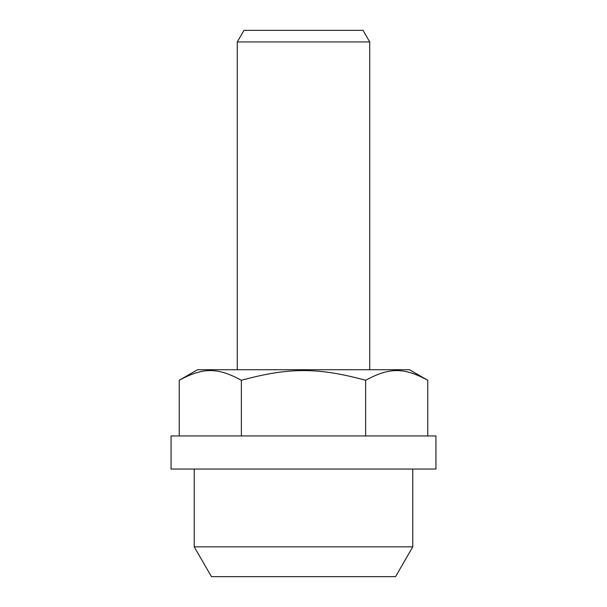 <?xml version="1.0" encoding="UTF-8"?>
<svg xmlns="http://www.w3.org/2000/svg" width="607" height="607" viewBox="0 0 607 607"><rect width="100%" height="100%" fill="white"/><g stroke="black" fill="none" stroke-linecap="round" stroke-linejoin="round"><path stroke-width="0.91" d="M435.94 435.94L435.94 469.044L171.06 469.044L171.06 435.94L435.94 435.94M427.753 380.286C403.996 367.334 389.383 367.334 365.626 380.286C318.114 367.334 288.886 367.334 241.374 380.286C217.617 367.334 203.004 367.334 179.247 380.286L197.548 369.716L409.452 369.716L427.753 380.286L427.753 435.94M412.76 469.044L412.76 546.854L194.24 546.854L194.24 469.044M194.24 546.854L211.441 576.65L395.559 576.65L412.76 546.854M237.284 369.716L237.284 41.936L369.716 41.936L369.716 369.716M369.716 41.936L363.032 30.35L243.968 30.35L237.284 41.936M179.247 380.286L179.247 435.94M241.374 380.286L241.374 435.94M365.626 380.286L365.626 435.94"/></g></svg>

